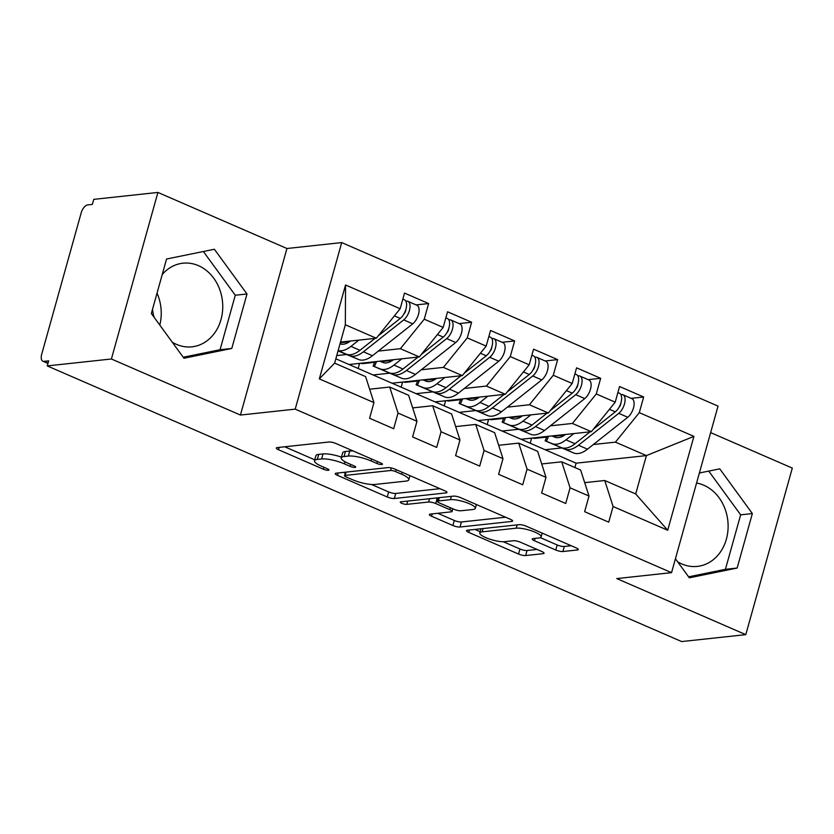 <?xml version="1.0" encoding="UTF-8"?>
<svg xmlns="http://www.w3.org/2000/svg" width="834" height="834" viewBox="0 0 834 834"><rect width="100%" height="100%" fill="white"/><g stroke="black" fill="none" stroke-linecap="round" stroke-linejoin="round"><path stroke-width="1.25" d="M381.836 464.528A3.701 0.876 -164.4 0 0 382.452 464.246A3.701 0.876 -164.4 0 0 380.898 463.026L336.039 443.542A5.296 1.241 -164.4 0 0 328.95 442.01L277.19 447.597A5.296 1.241 -164.4 0 0 276.315 448.014A5.296 1.241 -164.4 0 0 278.535 449.745L323.394 469.24A3.701 0.876 -164.4 0 0 328.367 470.303A3.701 0.876 -164.4 0 0 328.971 470.011A3.701 0.876 -164.4 0 0 327.418 468.802L321.611 466.279A16.93 3.982 -164.4 0 1 314.501 460.733A16.93 3.982 -164.4 0 1 317.306 459.419L321.622 458.95A16.93 3.982 -164.4 0 1 344.327 463.829L350.134 466.352A3.701 0.876 -164.4 0 0 355.107 467.415A3.701 0.876 -164.4 0 0 355.711 467.123A3.701 0.876 -164.4 0 0 354.158 465.914L348.351 463.391A16.93 3.982 -164.4 0 1 341.242 457.845A16.93 3.982 -164.4 0 1 344.046 456.532L348.362 456.062A16.93 3.982 -164.4 0 1 371.067 460.941L376.874 463.464A3.701 0.876 -164.4 0 0 381.836 464.528M677.615 561.772A42.054 35.216 83.8 0 0 681.826 563.961A42.054 35.216 83.8 0 0 697.328 566.401A42.054 35.216 83.8 0 0 727.967 530.132A42.054 35.216 83.8 0 0 703.813 485.232A42.054 35.216 83.8 0 0 696.567 483.053M162.244 274.511A42.054 35.216 -96.2 0 1 182.938 263.2A42.054 35.216 -96.2 0 1 198.44 265.639A42.054 35.216 -96.2 0 1 222.595 310.54A42.054 35.216 -96.2 0 1 191.966 346.819A42.054 35.216 -96.2 0 1 176.464 344.369A42.054 35.216 -96.2 0 1 172.252 342.18M154.123 317.316A42.054 35.216 -96.2 0 1 152.507 309.362M555.778 550.013A5.296 1.241 -164.4 0 0 562.877 551.535L577.389 549.971A5.296 1.241 -164.4 0 0 578.264 549.554A5.296 1.241 -164.4 0 0 576.044 547.823L526.233 526.181A5.296 1.241 -164.4 0 0 519.134 524.659L467.384 530.236A5.296 1.241 -164.4 0 0 466.508 530.653A5.296 1.241 -164.4 0 0 468.729 532.384L518.539 554.037A5.296 1.241 -164.4 0 0 525.639 555.559L543.174 553.661A5.296 1.241 -164.4 0 0 544.049 553.255A5.296 1.241 -164.4 0 0 541.829 551.514L520.51 542.256A5.296 1.241 -164.4 0 0 513.41 540.734L504.716 541.673A14.157 3.326 -164.4 0 1 488.974 538.858A14.157 3.326 -164.4 0 1 479.79 532.957A14.157 3.326 -164.4 0 1 482.135 531.852L516.204 528.172A14.157 3.326 -164.4 0 1 531.946 530.987A14.157 3.326 -164.4 0 1 541.13 536.888A14.157 3.326 -164.4 0 1 538.785 537.993L533.114 538.608A5.296 1.241 -164.4 0 0 532.238 539.014A5.296 1.241 -164.4 0 0 534.458 540.745L555.778 550.013L557.185 544.967A5.296 1.241 -164.4 0 0 564.284 546.489L571.248 545.738M111.402 358.985L240.432 415.051L286.938 248.501L157.907 192.435L111.402 358.985L47.257 365.907L48.664 360.861L43.983 361.372L48.038 363.124M240.432 415.051L295.205 409.14L671.547 572.656L616.774 578.577L745.794 634.643L681.649 641.565L47.257 365.907M446.096 492.915A5.296 1.241 -164.4 0 0 446.972 492.508A5.296 1.241 -164.4 0 0 444.751 490.778L394.93 469.125A5.296 1.241 -164.4 0 0 387.841 467.603L336.081 473.191A5.296 1.241 -164.4 0 0 335.216 473.597A5.296 1.241 -164.4 0 0 337.436 475.338L387.247 496.981A5.296 1.241 -164.4 0 0 394.346 498.503L446.096 492.915L446.44 491.706M460.587 497.648L510.398 519.301A5.296 1.241 -164.4 0 1 512.618 521.031A5.296 1.241 -164.4 0 1 511.742 521.448L459.993 527.025A5.296 1.241 -164.4 0 1 452.893 525.503L431.574 516.246A5.296 1.241 -164.4 0 1 429.354 514.505A5.296 1.241 -164.4 0 1 430.229 514.098L451.215 511.836A5.296 1.241 -164.4 0 0 452.091 511.419A5.296 1.241 -164.4 0 0 449.87 509.689L435.734 503.538A5.296 1.241 -164.4 0 0 428.634 502.016L406.784 504.372A3.701 0.876 -164.4 0 1 402.666 503.642A3.701 0.876 -164.4 0 1 400.257 502.099A3.701 0.876 -164.4 0 1 400.873 501.807L453.488 496.126A5.296 1.241 -164.4 0 1 460.587 497.648M159.794 325.093A42.054 35.216 83.8 0 0 157.032 293.172M530.372 438.257L531.456 438.726L530.195 443.229M487.369 419.565L488.443 420.034L487.181 424.548M444.355 400.883L445.429 401.352L444.178 405.856M401.342 382.191L402.426 382.66L401.164 387.164M358.339 363.499L359.412 363.968L358.151 368.482M295.205 409.14L341.711 242.59L718.043 406.116L671.547 572.656M345.547 284.999L400.164 308.736L376.301 338.229L345.339 324.78L345.547 284.999L319.328 378.876L373.955 402.603L369.587 418.251L393.669 428.718L398.037 413.07L416.969 421.295L412.601 436.943L436.682 447.41L441.05 431.762L459.972 439.987L455.604 455.625L479.696 466.091L484.064 450.454L502.985 458.669L498.617 474.317L522.699 484.783L527.067 469.135L545.999 477.361L541.631 493.009L565.713 503.475L570.081 487.827L589.002 496.053L584.634 511.69L608.726 522.157L613.094 506.519L604.733 480.499L635.696 493.947L646.402 455.593L615.44 442.135L593.36 444.522M416.124 304.9L428.613 303.555L404.532 293.088L400.164 308.736M428.613 303.555L424.245 319.203L443.177 327.418L419.314 356.921L349.019 364.51L335.841 358.787M459.127 323.592L471.627 322.247L447.545 311.78L443.177 327.418M471.627 322.247L467.259 337.885L486.18 346.11L462.328 375.613L392.022 383.202L349.019 364.51M502.141 342.284L514.641 340.929L490.548 330.462L486.18 346.11M514.641 340.929L510.272 356.577L529.194 364.802L505.331 394.294L435.035 401.884L392.022 383.202M545.155 360.966L557.644 359.621L533.562 349.154L529.194 364.802M557.644 359.621L553.276 375.269L572.207 383.484L548.345 412.986L478.049 420.576L435.035 401.884M588.158 379.658L600.657 378.313L576.575 367.846L572.207 383.484M600.657 378.313L596.289 393.95L615.211 402.176L591.358 431.678L521.052 439.268L478.049 420.576M631.171 398.35L643.671 396.994L619.579 386.528L615.211 402.176M643.671 396.994L639.303 412.642L693.919 436.38L667.711 530.247L613.094 506.519M541.693 463.965L561.72 461.807L580.641 470.032L589.002 496.053M570.081 487.827L561.72 461.807M561.511 447.962L545.144 449.724L521.052 439.268M574.897 467.53L576.106 463.183L545.144 449.724M576.106 463.183L646.402 455.593L693.919 436.38M639.303 412.642L615.44 442.135M498.68 445.283L518.706 443.115L537.638 451.34L545.999 477.361M527.067 469.135L518.706 443.115M591.358 431.678L572.426 423.453L550.346 425.83M518.508 429.27L502.131 431.042M596.289 393.95L572.426 423.453M455.677 426.591L475.703 424.433L494.625 432.658L502.985 458.669M484.064 450.454L475.703 424.433M548.345 412.986L529.423 404.761L507.333 407.148M475.495 410.589L459.117 412.35M553.276 375.269L529.423 404.761M412.663 407.899L432.69 405.741L451.611 413.966L459.972 439.987M441.05 431.762L432.69 405.741M505.331 394.294L486.41 386.069L464.329 388.456M432.481 391.897L416.114 393.658M510.272 356.577L486.41 386.069M369.65 389.217L389.676 387.049L408.608 395.274L416.969 421.295M398.037 413.07L389.676 387.049M462.328 375.613L443.396 367.387L421.316 369.764M389.478 373.205L373.1 374.977M467.259 337.885L443.396 367.387M157.907 192.435L93.762 199.357L92.345 204.403L87.664 204.914A8.09 3.993 -66.5 0 0 81.159 212.962L41.7 354.273A8.09 3.993 -66.5 0 0 42.868 361.216A8.09 3.993 -66.5 0 0 43.983 361.372M319.328 378.876L334.632 363.134L365.594 376.593L373.955 402.603M419.314 356.921L400.393 348.695L378.302 351.083M346.464 354.523L336.738 355.565M424.245 319.203L400.393 348.695M745.794 634.643L792.3 468.093L710.651 432.617M286.938 248.501L341.711 242.59M246.989 293.975L214.38 249.251L166.56 259.02L151.35 313.511L183.96 358.234L231.779 348.456L246.989 293.975L235.271 295.236L203.381 251.503M675.425 558.759L689.322 577.816L737.141 568.048L752.351 513.567L719.752 468.844L699.372 473.003M584.697 482.657L604.733 480.499M345.339 324.78L334.632 363.134M376.301 338.229L340.501 342.096M667.711 530.247L635.696 493.947M183.24 357.244L220.061 349.727L235.271 295.236M220.061 349.727L231.779 348.456M688.603 576.836L725.424 569.32L740.644 514.828L708.744 471.095M740.644 514.828L752.351 513.567M725.424 569.32L737.141 568.048M353.199 450.996A16.93 3.982 -164.4 0 0 349.769 451.017L348.362 456.062M341.242 457.845L342.659 452.799A16.93 3.982 -164.4 0 1 345.453 451.486L349.769 451.017M341.45 457.126A16.93 3.982 -164.4 0 0 323.029 453.904L321.622 458.95M314.501 460.733L315.919 455.687A16.93 3.982 -164.4 0 1 318.713 454.374L323.029 453.904M284.748 446.784L314.762 459.826M371.505 484.481L388.654 491.935A5.296 1.241 -164.4 0 0 395.754 493.457L439.945 488.693M343.639 472.378L345.276 473.087M395.556 471.585A3.701 0.876 -164.4 0 0 390.583 470.512L345.161 475.422A3.701 0.876 -164.4 0 0 344.546 475.703A3.701 0.876 -164.4 0 0 346.1 476.923L352.219 479.581A16.93 3.982 -164.4 0 0 374.935 484.46L405.981 481.103A16.93 3.982 -164.4 0 0 408.785 479.79A16.93 3.982 -164.4 0 0 401.675 474.244L395.556 471.585L396.098 469.636M505.602 517.216L461.4 521.98L459.993 527.025M437.787 513.285L454.301 520.458A5.296 1.241 -164.4 0 0 461.4 521.98M438.204 498.961L437.141 498.492A5.296 1.241 -164.4 0 0 435.932 498.023M472.993 509.48A14.157 3.326 -164.4 0 0 475.338 508.386A14.157 3.326 -164.4 0 0 466.154 502.485A14.157 3.326 -164.4 0 0 450.412 499.67L438.403 500.963A5.296 1.241 -164.4 0 0 437.537 501.37A5.296 1.241 -164.4 0 0 439.758 503.111L453.894 509.251A5.296 1.241 -164.4 0 0 460.993 510.773L472.993 509.48M540.328 537.638L557.185 544.967M503.277 541.735L519.957 548.981A5.296 1.241 -164.4 0 0 527.046 550.513L537.033 549.429M474.942 529.423L480.144 531.685M378.24 335.841L400.257 318.411A10.779 5.317 -66.5 0 0 405.96 309.07A10.779 5.317 -66.5 0 0 404.407 299.813L402.843 299.135M403.896 313.98A3.774 1.866 -66.5 0 0 405.595 310.978A3.774 1.866 -66.5 0 0 405.824 309.56M338.124 350.624L349.582 355.607A33.965 16.753 -66.5 0 0 363.405 351.802L403.698 319.902A10.779 5.317 -66.5 0 0 409.4 310.561A10.779 5.317 -66.5 0 0 407.847 301.303A10.779 5.317 -66.5 0 0 406.398 301.095L405.824 301.157M407.847 301.303L416.875 305.234A10.779 5.317 113.5 0 1 418.439 314.491A10.779 5.317 113.5 0 1 412.726 323.832L372.433 355.732A33.965 16.753 113.5 0 1 358.62 359.527L338.041 350.895M340.335 342.701L349.498 341.711M350.457 341.023A26.959 13.302 113.5 0 1 340.022 343.806M346.141 354.116A33.965 16.753 -66.5 0 0 359.965 350.311L375.05 338.364M358.849 340.116L350.926 346.381A33.965 16.753 113.5 0 1 338.145 350.53M421.253 354.523L443.261 337.092A10.779 5.317 -66.5 0 0 448.973 327.752A10.779 5.317 -66.5 0 0 447.41 318.505L445.856 317.827M446.909 332.662A3.774 1.866 -66.5 0 0 448.609 329.659A3.774 1.866 -66.5 0 0 448.828 328.242M401.863 358.808L393.94 365.073A33.965 16.753 113.5 0 1 380.116 368.878L392.595 374.299A33.965 16.753 -66.5 0 0 406.408 370.494L446.701 338.594A10.779 5.317 -66.5 0 0 452.414 329.253A10.779 5.317 -66.5 0 0 450.85 319.995A10.779 5.317 -66.5 0 0 449.411 319.787L448.838 319.839M450.85 319.995L459.888 323.915A10.779 5.317 113.5 0 1 461.452 333.173A10.779 5.317 113.5 0 1 455.739 342.513L415.447 374.414A33.965 16.753 113.5 0 1 401.623 378.219L373.1 366.053L374.956 361.706M393.46 359.715A26.959 13.302 113.5 0 1 382.879 362.436L379.804 361.185M380.116 368.878L373.1 366.053M374.695 362.321L362.05 363.687L360.976 363.217M380.94 361.643L392.512 360.403M389.155 372.798A33.965 16.753 -66.5 0 0 402.968 369.003L418.053 357.056M464.257 373.215L486.274 355.784A10.779 5.317 -66.5 0 0 491.987 346.444A10.779 5.317 -66.5 0 0 490.423 337.186L488.86 336.509M489.923 351.354A3.774 1.866 -66.5 0 0 491.612 348.351A3.774 1.866 -66.5 0 0 491.841 346.934M444.866 377.489L436.953 383.765A33.965 16.753 113.5 0 1 423.13 387.56L435.609 392.981A33.965 16.753 -66.5 0 0 449.422 389.186L489.714 357.275A10.779 5.317 -66.5 0 0 495.427 347.945A10.779 5.317 -66.5 0 0 493.864 338.687A10.779 5.317 -66.5 0 0 492.425 338.479L491.841 338.531M493.864 338.687L502.892 342.607A10.779 5.317 113.5 0 1 504.455 351.865A10.779 5.317 113.5 0 1 498.742 361.205L458.45 393.106A33.965 16.753 113.5 0 1 444.637 396.911L416.114 384.745L417.97 380.398M436.474 378.396A26.959 13.302 113.5 0 1 425.882 381.117L422.817 379.877M423.13 387.56L416.114 384.745M417.709 381.013L405.063 382.379L403.979 381.909M423.953 380.335L435.515 379.084M432.158 391.49A33.965 16.753 -66.5 0 0 445.981 387.685L461.066 375.748M507.27 391.907L529.288 374.476A10.779 5.317 -66.5 0 0 534.99 365.136A10.779 5.317 -66.5 0 0 533.437 355.878L531.873 355.201M532.926 370.046A3.774 1.866 -66.5 0 0 534.625 367.043A3.774 1.866 -66.5 0 0 534.855 365.626M487.88 396.181L479.957 402.447A33.965 16.753 113.5 0 1 466.143 406.252L478.612 411.673A33.965 16.753 -66.5 0 0 492.435 407.868L532.728 375.967A10.779 5.317 -66.5 0 0 538.43 366.626A10.779 5.317 -66.5 0 0 536.877 357.369A10.779 5.317 -66.5 0 0 535.428 357.161L534.855 357.223M536.877 357.369L545.905 361.299A10.779 5.317 113.5 0 1 547.469 370.557A10.779 5.317 113.5 0 1 541.756 379.897L501.463 411.798A33.965 16.753 113.5 0 1 487.65 415.593L459.117 403.437L460.983 399.09M479.477 397.088A26.959 13.302 113.5 0 1 468.896 399.809L465.82 398.558M466.143 406.252L459.117 403.437M460.712 399.694L448.067 401.06L446.993 400.591M466.957 399.027L478.528 397.776M475.171 410.182A33.965 16.753 -66.5 0 0 488.995 406.377L504.08 394.43M550.284 410.589L572.291 393.158A10.779 5.317 -66.5 0 0 578.004 383.817A10.779 5.317 -66.5 0 0 576.44 374.57L574.887 373.893M575.94 388.727A3.774 1.866 -66.5 0 0 577.639 385.725A3.774 1.866 -66.5 0 0 577.858 384.307M530.893 414.873L522.97 421.139A33.965 16.753 113.5 0 1 509.147 424.944L521.625 430.365A33.965 16.753 -66.5 0 0 535.438 426.56L575.731 394.659A10.779 5.317 -66.5 0 0 581.444 385.318A10.779 5.317 -66.5 0 0 579.88 376.061A10.779 5.317 -66.5 0 0 578.442 375.853L577.868 375.905M579.88 376.061L588.919 379.981A10.779 5.317 113.5 0 1 590.472 389.238A10.779 5.317 113.5 0 1 584.77 398.579L544.477 430.48A33.965 16.753 113.5 0 1 530.653 434.285L502.131 422.119L503.986 417.771M522.491 415.78A26.959 13.302 113.5 0 1 511.909 418.501L508.834 417.25M509.147 424.944L502.131 422.119M503.726 418.387L491.08 419.752L490.006 419.283M509.97 417.709L521.542 416.468M518.185 428.864A33.965 16.753 -66.5 0 0 531.998 425.069L547.083 413.122M593.287 429.281L615.304 411.85A10.779 5.317 -66.5 0 0 621.017 402.509A10.779 5.317 -66.5 0 0 619.454 393.252L617.89 392.574M618.953 407.419A3.774 1.866 -66.5 0 0 620.642 404.417A3.774 1.866 -66.5 0 0 620.871 402.999M573.896 433.555L565.984 439.831A33.965 16.753 113.5 0 1 552.16 443.625L564.628 449.046A33.965 16.753 -66.5 0 0 578.452 445.252L618.745 413.341A10.779 5.317 -66.5 0 0 624.457 404.01A10.779 5.317 -66.5 0 0 622.894 394.753A10.779 5.317 -66.5 0 0 621.445 394.545L620.871 394.597M622.894 394.753L631.922 398.673A10.779 5.317 113.5 0 1 633.486 407.93A10.779 5.317 113.5 0 1 627.773 417.271L587.48 449.172A33.965 16.753 113.5 0 1 573.667 452.977L545.134 440.811L547 436.463M565.504 434.462A26.959 13.302 113.5 0 1 554.912 437.183L551.847 435.942M552.16 443.625L545.134 440.811M546.739 437.079L534.083 438.444L533.009 437.975M552.984 436.401L564.545 435.15M561.188 447.556A33.965 16.753 -66.5 0 0 575.012 443.751L590.097 431.814M371.61 458.992L371.067 460.941M345.453 451.486L344.046 456.532M350.676 464.402L350.134 466.352M344.922 461.702L344.327 463.829M318.713 454.374L317.306 459.419M323.936 467.29L323.394 469.24M279.202 447.389L278.535 449.745M377.416 461.515L376.874 463.464M395.754 493.457L394.346 498.503M388.654 491.935L387.247 496.981M338.093 472.972L337.436 475.338M391.302 467.968L390.583 470.512M346.079 472.107L345.161 475.422M402.217 472.294L401.675 474.244M512.086 520.228L511.742 521.448M454.301 520.458L452.893 525.503M432.231 513.88L431.574 516.246M450.412 507.739L449.87 509.689M437.141 498.492L435.734 503.538M429.552 498.711L428.634 502.016M407.701 501.067L406.784 504.372M451.33 496.366L450.412 499.67M439.33 497.658L438.403 500.963M535.115 538.389L534.458 540.745M517.122 524.867L516.204 528.172M483.053 528.548L482.135 531.852M543.518 552.442L543.174 553.661M527.046 550.513L525.639 555.559M519.957 548.981L518.539 554.037M469.386 530.028L468.729 532.384M577.733 548.751L577.389 549.971M564.284 546.489L562.877 551.535M349.582 355.607L358.62 359.527M363.405 351.802L372.433 355.732M403.698 319.902L412.726 323.832M350.926 346.381L359.965 350.311M394.399 315.867L400.257 318.411M392.595 374.299L401.623 378.219M406.408 370.494L415.447 374.414M446.701 338.594L455.739 342.513M393.94 365.073L402.968 369.003M437.412 334.549L443.261 337.092M376.561 361.539L374.414 366.553M435.609 392.981L444.637 396.911M449.422 389.186L458.45 393.106M489.714 357.275L498.742 361.205M436.953 383.765L445.981 387.685M480.415 353.241L486.274 355.784M419.565 380.221L417.417 385.245M478.612 411.673L487.65 415.593M492.435 407.868L501.463 411.798M532.728 375.967L541.756 379.897M479.957 402.447L488.995 406.377M523.429 371.933L529.288 374.476M462.578 398.913L460.431 403.937M521.625 430.365L530.653 434.285M535.438 426.56L544.477 430.48M575.731 394.659L584.77 398.579M522.97 421.139L531.998 425.069M566.442 390.614L572.291 393.158M505.592 417.605L503.444 422.619M564.628 449.046L573.667 452.977M578.452 445.252L587.48 449.172M618.745 413.341L627.773 417.271M565.984 439.831L575.012 443.751M609.446 409.306L615.304 411.85M548.595 436.286L546.447 441.311M42.868 361.216L47.955 363.426M345.537 472.169L344.546 475.703M409.942 475.651L408.785 479.79M452.831 508.792L452.091 511.419M476.412 504.528L475.338 508.386M438.548 497.742L437.537 501.37M542.183 533.114L541.13 536.888M480.957 528.777L479.79 532.957"/></g></svg>
